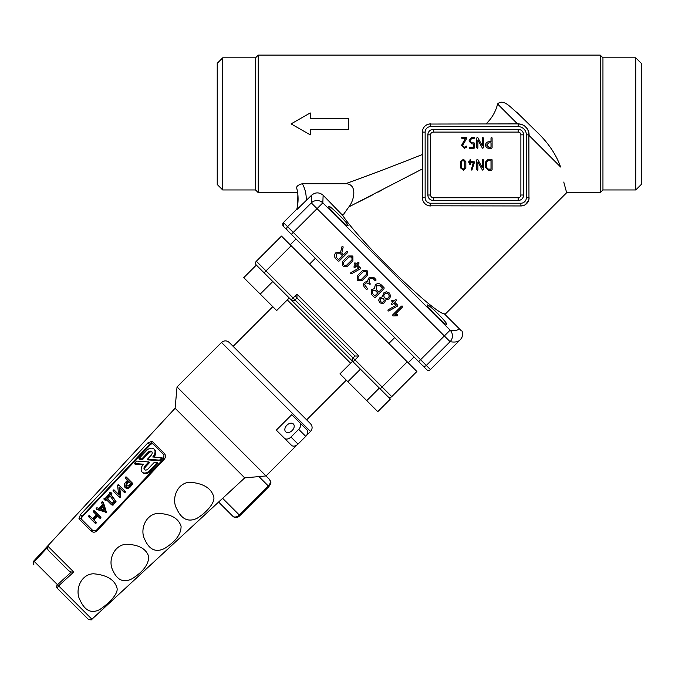 <?xml version="1.0" encoding="UTF-8"?>
<svg xmlns="http://www.w3.org/2000/svg" width="675" height="675" viewBox="0 0 675 675"><rect width="100%" height="100%" fill="white"/><g stroke="black" fill="none" stroke-linecap="round" stroke-linejoin="round"><path stroke-width="1.01" d="M335.703 258.677C334.108 256.745 334.108 254.812 335.703 252.88L340.597 252.205L341.989 246.561L342.984 246.586L343.136 247.202L341.786 253.167L343.44 254.821L346.832 251.429L347.794 251.421L347.794 252.391L339.086 261.09L338.116 261.09L335.703 258.677M336.665 253.842L340.538 253.842L342.478 255.783L338.605 259.656L336.665 257.715L336.665 253.842M342.689 261.402L348.098 255.985L352.35 255.977L352.924 256.559L352.924 260.803L347.507 266.22L343.254 266.228L342.681 265.655L342.689 261.402M349.068 256.939L351.388 256.939L351.97 257.521L351.962 259.841L346.537 265.267L344.216 265.267L343.634 264.693L343.642 262.364L349.068 256.939M354.08 266.414L355.539 264.963L354.561 263.993L354.561 263.022L355.523 263.031L356.493 264.001L357.952 262.55L358.914 262.541L358.914 263.512L357.455 264.963L360.357 267.865L360.467 268.76L351.506 273.78L350.713 273.679L350.848 272.59L358.762 268.194L356.493 265.925L355.042 267.376L354.08 267.376L354.08 266.414M357.193 275.906L362.61 270.498L366.854 270.489L367.436 271.063L367.428 275.316L362.011 280.733L357.767 280.733L357.185 280.159L357.193 275.906M363.572 271.451L365.892 271.443L366.474 272.025L366.474 274.345L361.049 279.771L358.72 279.779L358.147 279.197L358.147 276.877L363.572 271.451M364.652 284.782L367.208 288.225L367.208 289.187L366.247 289.187L364.314 287.255L363.243 284.681L364.289 282.428L367.192 281.416L369.132 277.577L373.992 277.585L375.924 279.517L375.924 280.479L374.962 280.479L373.03 278.547L370.119 278.556L369.141 279.526L369.132 282.428L370.094 283.399L370.102 284.361L366.652 282.8L365.276 283.458L364.652 284.782M374.279 288.664L375.384 284.816C377.317 283.213 379.249 283.213 381.173 284.808L384.067 287.702L384.067 288.664L375.368 297.371L374.397 297.371L371.495 294.469L371.503 289.642L374.279 288.664M372.465 290.596L375.376 290.596L377.798 293.017L374.878 295.928L372.457 293.507L372.465 290.596M376.346 285.77L380.219 285.77L382.632 288.183L378.759 292.056L376.338 289.642L376.346 285.77M379.73 297.861L382.421 296.798L383.594 293.017L386.302 291.752L389.399 293.034L390.665 296.114L389.399 298.831L385.611 300.012L384.548 302.678L382.278 303.742L379.721 302.695L378.658 300.122L379.73 297.861M384.556 297.861L383.712 295.793L384.548 293.979L386.378 293.127L388.437 293.988L389.298 296.047L388.446 297.869L386.632 298.713L384.556 297.861M383.594 298.823L384.227 300.358L383.586 301.717L382.227 302.366L380.683 301.733L380.05 300.189L380.683 298.823L382.05 298.19L383.594 298.823M391.323 303.657L392.774 302.198L391.804 301.227L391.795 300.265L392.766 300.265L393.736 301.244L395.187 299.784L396.149 299.784L396.149 300.746L394.698 302.198L397.592 305.1L397.702 306.003L388.741 311.015L387.948 310.922L388.091 309.825L396.006 305.429L393.736 303.159L392.285 304.611L391.314 304.619L391.323 303.657M392.782 314.795L401.49 306.087L402.452 306.087L402.452 307.049L394.909 314.592L397.609 314.769L397.617 315.757L393.263 315.942L392.631 315.74L392.782 314.795M309.547 264.127L315.343 258.331M289.229 297.979L276.657 310.551L289.238 297.987L256.34 265.089A2.734 2.734 0 0 1 256.348 261.225L281.492 236.081L291.17 245.751L266.017 270.903L293.102 297.979L296.966 294.114L358.872 356.012L354.999 356.012L353.067 357.944L354.999 356.012L296.966 297.979L295.034 299.919L296.966 297.979L354.999 356.012L296.966 297.979L296.966 294.114M276.657 310.551L260.212 294.106L272.784 281.534L291.17 299.919A2.734 2.734 0 0 0 295.034 299.919L353.067 357.944A2.734 2.734 0 0 0 353.067 361.817L291.17 299.919L293.102 297.979L295.034 299.919A2.734 2.734 0 0 1 291.17 299.919M243.768 277.67L256.34 265.089L243.768 277.67L260.212 294.106M358.872 356.012L353.067 361.817L379.333 388.083L366.761 400.655L377.772 411.666L390.344 399.094L360.433 369.183L347.861 381.755L339.964 373.866L352.536 361.285M366.761 400.655L347.861 381.755M97.639 516.046L93.909 519.995L96.238 522.323L96.103 523.15L95.31 523.311L96.103 523.15L94.567 522.644L88.619 516.696L88.754 515.852L89.539 515.692L92.509 518.67L96.272 514.688L93.293 511.709L93.428 510.882L94.23 510.722L100.187 516.679L100.052 517.506L99.25 517.666L96.93 515.346L93.167 519.328L93.909 519.995M88.754 515.852L89.539 515.692L90.281 516.367L89.497 516.518L90.281 516.367L92.551 518.628M93.428 510.882L94.23 510.722L94.972 511.388L94.171 511.549L94.972 511.388L100.929 517.345L100.794 518.172L99.993 518.333L100.794 518.172L99.25 517.666L100.018 518.349M101.832 502.014L102.634 501.82L103.376 502.487L102.575 502.681L103.469 502.63L106.439 512.333L96.947 509.541L96.053 508.781L96.871 507.727L98.972 508.435L102.381 504.824L101.63 502.689L102.634 501.82L105.697 511.667L96.053 508.781L96.812 509.465M109.688 492.32L111.147 492.809L110.489 494.184L115.273 500.782L115.096 501.576L111.468 504.731L105.84 499.103L104.574 499.762L103.916 499.112L104.06 498.285L105.182 498.445L109.873 493.476L109.688 492.32L110.489 492.151L111.232 492.818L110.43 492.986L111.89 493.476L111.232 494.851L116.016 501.458L113.012 505.229L111.493 504.748M111.468 504.731L112.269 504.562L113.012 505.229L111.518 504.773M106.549 499.804L105.317 500.437L106.118 500.268L104.574 499.762M113.155 489.999L113.957 489.839L118.64 494.522L117.61 485.646L118.648 484.869L124.605 490.826L124.47 491.653L123.677 491.813L118.994 487.131L120.023 496.007L118.977 496.783L113.02 490.826L113.155 489.999L113.957 489.839L114.699 490.506L113.898 490.666L114.699 490.506L118.631 494.438M117.838 484.954L118.648 484.869L119.391 485.536L118.581 485.62L119.391 485.536L125.347 491.493L125.213 492.32L124.419 492.48L125.213 492.32L123.677 491.813L124.436 492.505M119.745 487.882L120.766 496.673L119.72 497.45L120.53 497.365L118.977 496.783M125.364 477.082L126.158 476.921L126.9 477.588L126.107 477.748L126.9 477.588L132.857 483.545L130.376 486.852C128.545 488.557 126.951 488.886 125.575 487.848L124.833 487.181C123.795 485.806 124.073 484.144 125.668 482.22L127.55 480.229L125.229 477.908L125.364 477.082L126.158 476.921L132.114 482.878L129.634 486.186C127.803 487.882 126.208 488.219 124.833 487.181M162.633 458.325L160.312 460.78L148.171 459.894L147.428 459.228L151.09 455.355A3.13 2.143 -48.1 0 0 151.723 451.567A3.13 2.143 -48.1 0 0 151.664 451.507A3.13 2.143 -48.1 0 0 148.053 452.326L141.919 458.823L142.661 459.489L139.683 459.278L138.94 458.612L146.424 450.689A6.514 4.455 131.9 0 1 153.925 449.002A6.514 4.455 131.9 0 1 154.043 449.111A6.514 4.455 131.9 0 1 152.719 456.992L161.89 457.658L162.633 458.325M151.976 451.913A3.13 2.143 -48.1 0 0 148.795 452.993L142.661 459.489M154.541 449.558A6.514 4.455 131.9 0 1 154.668 449.668A6.514 4.455 131.9 0 1 154.786 449.778A6.514 4.455 131.9 0 1 153.968 457.085M152.887 443.914A2.734 1.873 -48.1 0 0 150.162 444.876L82.553 516.434A2.734 1.873 -48.1 0 0 81.996 519.75L93.158 530.904M148.762 461.945L136.62 461.059L134.308 463.514L143.454 464.197A6.514 4.455 -48.1 0 0 142.265 472.188L143.007 472.854A6.514 4.455 -48.1 0 0 150.508 471.158L157.992 463.236L157.25 462.569L154.28 462.35L148.129 468.863A3.139 2.143 131.9 0 1 144.518 469.673A3.139 2.143 131.9 0 1 145.1 465.826L148.762 461.945L149.504 462.62L145.842 466.493A3.139 2.143 131.9 0 0 144.948 469.943M134.308 463.514L135.051 464.181L142.957 464.771M157.283 446.504L164.346 453.473C165.847 455.212 165.839 457.118 164.329 459.177L96.913 530.913C94.939 532.533 93.04 532.6 91.218 531.107L78.924 518.805L80.519 514.519L147.977 442.825L152.086 441.214L157.283 446.504M175.103 408.24L33.75 561.052L34.442 561.6A2.734 1.991 135 0 0 33.919 564.941A2.734 2.725 -45 0 1 33.851 561.153L47.739 546.033L73.752 572.037L58.582 585.883L57.004 588.026L88.13 619.161L57.004 588.026A2.734 1.991 135 0 1 57.527 584.685L71.331 572.003L68.926 570.932L48.187 550.201L47.123 547.796L34.442 561.6L91.927 619.228L244.738 477.875L175.103 408.24L177.036 386.961L269.544 479.469L266.017 475.943L297.084 444.876M125.736 544.252C113.425 545.594 107.916 560.984 112.767 570.206C117.205 580.357 123.727 583.158 132.317 578.61C143.243 571.658 148.711 564.325 148.736 556.613C146.163 548.632 138.493 544.506 125.736 544.252M190.08 482.237C176.909 482.659 171.231 499.213 176.656 508.612C181.356 519.067 188.03 522.366 196.67 518.501C205.588 513.397 216.236 502.175 213.486 496.024C210.862 487.974 203.065 483.384 190.08 482.237M157.908 513.354C145.26 514.367 139.708 530.204 144.771 539.485C149.302 549.737 155.891 552.741 164.523 548.488C175.652 541.553 181.17 534.144 181.077 526.272C178.478 518.257 170.758 513.945 157.908 513.354M93.353 573.767C80.342 574.408 74.647 590.752 80.114 600.252C84.915 610.774 91.471 613.862 99.782 609.525C108.278 603.965 119.332 593.333 116.8 587.377C114.244 579.437 106.422 574.898 93.353 573.767M306.526 435.434L310.508 431.452L221.527 342.47C224.108 340.352 226.69 340.352 229.264 342.47L310.508 423.714L233.137 346.343L272.793 306.686M276.311 430.135L291.786 414.661L306.965 429.84A5.468 3.746 135 0 1 305.741 436.354L298.004 444.091A5.468 3.746 135 0 1 291.49 445.314L276.311 430.135M218.616 502.04L232.791 516.215L218.616 502.04M164.346 453.473A1.367 0.717 134.3 0 0 163.932 454.916A1.367 0.717 134.3 0 0 163.949 454.933L152.035 443.019L149.572 444.344L82.122 516.046L80.764 518.645L85.725 523.699L92.753 530.626L96.348 530.331L96.913 530.913M68.926 570.932L48.187 550.201M292.174 430.523A5.468 3.746 135 0 1 285.652 431.738A5.468 3.746 135 0 1 286.875 425.225A5.468 3.746 135 0 1 293.389 424.001A5.468 3.746 135 0 1 292.174 430.523M305.741 436.354L298.688 429.3L290.95 437.037L298.004 444.091M298.688 429.3A5.468 3.746 -45 0 0 299.911 422.786M284.437 438.261A5.468 3.746 -45 0 0 290.95 437.037M142.265 472.188A6.514 4.455 -48.1 0 0 149.766 470.492L157.25 462.569M161.89 457.658L159.57 460.114L160.312 460.78M159.57 460.114L147.428 459.228M141.919 458.823L138.94 458.612M125.769 486.194L126.326 482.878L128.208 480.887L130.857 483.536L128.976 485.528L125.828 486.253M126.512 486.861L127.069 483.545L128.908 481.596M120.023 496.007L120.766 496.673M110.489 494.184L111.232 494.851M104.06 498.285L105.199 498.428M106.777 498.116L109.553 495.172L114.008 501.373L112.075 503.415L106.777 498.116L107.519 498.783L110.152 495.998M112.117 503.381L107.519 498.783M101.014 509.127L103.115 506.908M99.976 508.781L102.743 505.845L104.271 510.233L99.976 508.781M93.167 519.328L95.496 521.657L95.369 522.484L94.567 522.644L95.335 523.336M47.123 547.796L47.739 546.033M73.752 572.037L71.331 572.003M152.086 441.214A1.367 1.207 136.3 0 0 151.985 442.977L151.985 442.977A1.367 1.207 136.3 0 0 152.035 443.019M81.996 519.75L80.764 518.645A1.367 1.223 136.5 0 0 78.924 518.805M92.821 530.677L92.678 530.55A1.367 0.683 134.2 0 0 91.218 531.107M407.227 361.817L416.897 371.486L391.753 396.63A2.734 2.734 0 0 1 387.88 396.63L380.143 388.893L407.227 361.817L291.17 245.751M264.085 272.835L256.348 265.098A2.734 2.734 0 0 1 256.348 261.225A2.734 2.734 0 0 0 256.348 265.098A2.734 2.734 0 0 1 256.348 261.225L266.017 270.903L264.085 272.835M295.034 296.047L296.966 297.979M387.88 396.63A2.734 2.734 0 0 0 391.753 396.63A2.734 2.734 0 0 1 387.88 396.63A2.734 2.734 0 0 0 391.753 396.63A2.734 2.734 0 0 1 387.88 396.63A2.734 2.734 0 0 0 391.753 396.63L353.067 357.944A2.734 2.734 0 0 0 353.067 361.817M635.783 57.822L635.783 189.953L641.25 184.486L641.25 63.298L635.783 57.822L602.952 57.822L600.218 55.088L258.272 55.088L258.272 192.687L297.633 192.687M600.218 55.088L600.218 192.687L602.952 189.953L635.783 189.953M366.567 176.006L364.466 176.782M355.101 180.242L345.6 183.718C369.495 175.12 395.094 165.383 422.407 154.507M323.139 195.227C319.258 192.105 315.394 192.113 311.546 195.252L311.293 202.897L311.546 195.252L296.663 209.807C298.485 202.778 298.544 195.716 296.84 188.612C296.038 186.57 297.869 184.942 302.324 183.718L345.6 183.718C357.699 183.794 354.291 200.407 348.891 206.879L342.74 215.477L323.139 195.227L322.819 202.863L450.115 330.159C454.326 330.868 457.431 330.446 459.43 328.902L461.447 330.919M422.558 199.344L422.752 129.727M423.023 128.967L423.773 127.55M426.035 125.28L427.461 124.521M429.005 124.048L518.147 123.888L521.319 124.36M517.489 123.888L497.576 103.984C495.745 111.611 491.906 118.252 486.059 123.888M497.576 103.984C503.677 97.917 511.92 108.996 517.21 112.7L534.667 129.819C547.324 141.472 555.964 153.866 560.604 167.012C568.299 200.88 568.299 200.88 560.604 167.012L529.09 135.498M563.76 182.056L566.19 191M566.359 191.582L566.679 192.687L600.218 192.687M356.932 202.829L372.718 194.847M378.118 192.097L381.24 190.502M528.879 132.697L528.955 199.218M528.533 200.728L525.344 204.635M524.61 205.065L520.881 205.959L428.988 205.799M427.427 205.318L426.018 204.55M424.777 203.521L423.765 202.281M422.407 168.91L348.891 206.879M566.679 192.687L444.943 314.423L444.378 313.858C434.607 313.9 358.737 240.46 342.74 215.477M522.34 124.723L524.222 125.727M525.091 126.377L527.242 128.748L528.618 131.65M347.979 225.695C349.675 224.927 329.4 204.652 328.641 206.347C326.936 207.115 347.22 227.391 347.979 225.695M446.631 324.346C448.327 323.578 428.051 303.303 427.292 304.999C425.587 305.767 445.871 326.042 446.631 324.346M444.378 313.858L459.43 328.902M258.272 55.088L255.53 57.822L255.53 189.953L258.272 192.687M255.53 57.822L222.708 57.822L222.708 189.953L255.53 189.953M222.708 57.822L217.232 63.298L217.232 184.486L222.708 189.953M602.952 57.822L602.952 189.953M282.918 225.703L282.825 223.433L283.424 222.539L296.84 209.123L283.424 222.539L283.424 226.403L287.516 230.504L283.433 226.412L283.433 222.539L287.542 226.648L311.293 202.897A8.21 8.092 -9.6 0 1 322.819 202.863L293.288 232.403L420.584 359.691L444.344 335.939L311.293 202.897M422.483 365.462A2.734 2.708 -45 0 0 426.33 365.445L430.448 369.554A2.734 2.734 0 0 1 426.575 369.554A2.734 2.734 0 0 0 430.448 369.554L460.004 339.998C458.055 341.93 454.748 342.495 450.09 341.685L426.33 365.445L420.584 359.691L418.643 361.631L426.575 369.554L287.516 230.504A2.734 2.708 -45 0 1 287.542 226.648L293.288 232.403L291.355 234.335M461.371 330.851L460.932 330.413M460.536 330.007L459.726 329.206M430.448 369.554L460.19 339.803C462.198 338.04 462.881 335.348 462.24 331.712M343.862 214.355L341.626 214.355M302.324 183.718C305.125 188.654 306.433 194.257 306.248 200.543M297.869 194.552L297.7 204.609M460.198 339.795C462.316 337.466 463.033 334.808 462.333 331.805M450.09 341.685L444.344 335.939L450.115 330.159A8.21 8.092 -80.4 0 1 450.09 341.685C454.596 342.47 457.836 341.963 459.81 340.183M427.874 195.016L430.608 195.016L430.608 134.831A2.734 2.734 0 0 1 433.342 132.097L518.147 132.097A2.734 2.734 0 0 1 520.881 134.831L520.881 195.016L523.623 195.016A5.468 5.468 0 0 1 518.147 200.483L433.342 200.483A5.468 5.468 0 0 1 427.874 195.016L427.874 134.831A5.468 5.468 0 0 1 433.342 129.364L518.147 129.364A5.468 5.468 0 0 1 523.623 134.831L523.623 195.016M430.608 195.016A2.734 2.734 0 0 0 433.342 197.75L433.342 200.483M520.881 195.016A2.734 2.734 0 0 1 518.147 197.75L433.342 197.75M422.407 197.75A8.21 8.21 0 0 0 430.608 205.959A8.21 8.21 0 0 1 422.407 197.75L425.14 197.75A5.468 5.468 0 0 0 430.608 203.226L520.881 203.226A5.468 5.468 0 0 0 526.357 197.75L526.357 134.831A8.21 8.21 0 0 0 518.147 126.622L430.608 126.622A5.468 5.468 0 0 0 425.14 132.097L425.14 197.75M529.09 197.75A8.21 8.21 0 0 1 520.881 205.959A8.21 8.21 0 0 0 529.09 197.75L526.357 197.75M430.608 123.888A8.21 8.21 0 0 0 422.407 132.097A8.21 8.21 0 0 1 430.608 123.888L430.608 126.622M518.147 123.888A10.943 10.943 0 0 1 529.09 134.831A10.943 10.943 0 0 0 518.147 123.888L518.147 126.622M348.545 129.364L310.247 129.364L310.247 134.831L291.094 123.888L310.247 112.944L310.247 118.42L348.545 118.42L348.545 129.364M485.536 167.468L485.536 162L488.27 159.258L491.552 159.258L492.092 159.806L492.092 169.653L491.552 170.201L488.27 170.201L485.536 167.468M486.624 161.992L488.27 160.346L491.012 160.346L491.012 169.113L488.27 169.113L486.624 167.476L486.624 161.992M469.673 164.185L469.673 162.54L468.028 162L469.673 161.452L470.222 159.258L470.762 161.452L474.609 161.899L471.876 170.201L471.336 169.501L473.327 162.54L470.762 162.54L470.762 164.185L470.222 164.734L469.673 164.185M488.818 148.314C486.818 148.129 485.73 147.032 485.536 145.041C485.73 143.041 486.818 141.953 488.818 141.758L491.012 141.758L491.012 137.928L491.552 137.379L492.092 137.919L492.092 147.774L491.552 148.314L488.818 148.314M486.624 145.041L488.818 142.847L491.012 142.847L491.012 147.234L488.818 147.234L486.624 145.041M469.69 147.234L473.504 147.234L473.504 143.935L471.867 143.935L469.142 141.202L469.142 140.105L471.867 137.379L474.053 137.379L474.593 137.919L474.053 138.459L471.867 138.459L470.23 140.105L470.23 141.202L471.867 142.847L474.053 142.847L474.593 143.395L474.593 147.774L474.053 148.314L469.69 148.314L469.142 147.774L469.69 147.234M461.481 145.463L465.404 138.459L462.021 138.459L461.481 137.919L462.021 137.379L466.383 137.379L466.838 138.215L462.569 145.496L464.366 147.234L466.358 146.129L466.838 146.964L464.375 148.314L461.481 145.463M476.803 147.774L476.803 137.97L477.309 137.354L477.833 137.708L482.254 145.589L482.254 137.919L482.802 137.379L483.342 137.919L483.342 147.715L482.827 148.314L482.313 147.977L477.892 140.096L477.892 147.774L477.352 148.314L476.803 147.774M460.392 167.797L460.392 161.671L463.447 159.258L465.843 161.671L465.843 167.797L463.447 170.201L460.392 167.797M461.481 161.662L462.788 160.346L464.754 161.662L464.754 167.805L463.447 169.113L461.481 167.805L461.481 161.662M476.803 169.653L476.803 159.857L477.309 159.241L477.833 159.595L482.254 167.476L482.254 159.806L482.802 159.258L483.342 159.806L483.342 169.602L482.827 170.201L482.313 169.864L477.892 161.983L477.892 169.653L477.352 170.201L476.803 169.653M222.632 498.327L239.304 515L268.321 485.983L258.93 476.584M150.162 444.876L147.977 442.825M80.519 514.519L82.553 516.434M145.1 465.826L145.842 466.493M149.766 470.492L150.508 471.158M148.053 452.326L148.795 452.993M129.634 486.186L130.376 486.852M125.01 487.333L125.575 487.848M132.114 482.878L132.857 483.545M131.979 483.705L132.722 484.372M126.326 482.878L127.069 483.545M119.045 496.842L119.72 497.45M124.605 490.826L125.347 491.493M123.719 491.856L124.419 492.48M111.004 493.636L111.746 494.303M115.273 500.782L116.016 501.458M115.096 501.576L115.838 502.242M104.617 499.804L105.317 500.437M111.147 492.809L111.89 493.476M102.727 501.964L103.469 502.63M105.857 510.907L106.599 511.583M105.697 511.667L106.439 512.333M104.971 511.844L105.713 512.511M96.086 508.807L96.795 509.448M95.496 521.657L96.238 522.323M94.618 522.686L95.31 523.311M100.187 516.679L100.929 517.345M99.301 517.708L99.993 518.333M164.329 459.177L163.789 458.629L96.348 530.331M232.791 516.215A5.468 3.746 -45 0 0 239.304 515L239.92 515.607C237.398 518.037 235.027 518.24 232.791 516.215M268.937 486.591L268.321 485.983A5.468 3.746 -45 0 0 269.544 479.469C271.426 483.84 271.502 481.984 268.937 486.591L239.92 515.607M256.348 261.225A2.734 2.734 0 0 0 256.348 265.098A2.734 2.734 0 0 1 256.348 261.225M350.603 363.226L287.305 299.919M520.881 203.226L520.881 205.959M430.608 205.959L430.608 203.226M422.407 132.097L425.14 132.097M526.357 134.831L529.09 134.831M427.874 134.831L430.608 134.831M518.147 197.75L518.147 200.483M433.342 129.364L433.342 132.097M518.147 129.364L518.147 132.097M520.881 134.831L523.623 134.831M296.004 238.984L290.199 244.789L296.004 238.984M394.656 337.635L388.851 343.44M413.994 356.982L408.198 362.779M221.527 342.47L177.036 386.961M244.738 477.875L266.017 475.943M126.875 477.571L126.132 476.896M114.674 490.48L113.932 489.814M119.357 485.502L118.614 484.836M119.753 497.483L119.011 496.817M105.342 500.453L104.6 499.787M105.578 498.757L104.836 498.091M111.206 492.801L110.464 492.134M103.359 502.462L102.617 501.795M90.256 516.341L89.513 515.675M94.947 511.363L94.205 510.697M33.75 561.052L33.826 564.848M91.927 619.228C92.087 620.097 90.821 620.072 88.13 619.161M163.789 458.629L163.932 454.916L152.01 442.994M310.508 431.452C312.626 428.87 312.626 426.296 310.508 423.714M153.925 449.002L154.668 449.668M306.644 419.842L346.292 380.194M296.663 209.807L296.798 209.301M296.747 209.503L297.034 208.313"/></g></svg>
